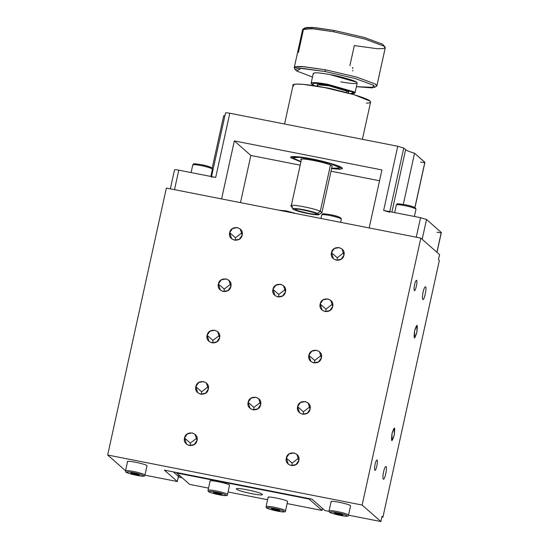 <?xml version="1.0" encoding="UTF-8"?>
<svg xmlns="http://www.w3.org/2000/svg" width="549" height="549" viewBox="0 0 549 549"><rect width="100%" height="100%" fill="white"/><g stroke="black" fill="none" stroke-linecap="round" stroke-linejoin="round"><path stroke-width="0.82" d="M285.727 510.879C284.821 511.771 286.873 512.629 277.231 511.098C264.879 508.141 266.238 507.914 266.1 506.562L266.244 506.823C265.84 506.041 268.495 506.178 274.219 507.228C280.155 508.47 283.95 509.602 285.583 510.625L287.614 501.381C285.96 499.563 265.558 495.548 268.276 497.579M320.918 218.454L321.714 214.851C323.114 213.89 319.909 213.094 330.21 214.632C337.525 215.97 341.238 217.486 341.341 219.168L341.197 218.907C339.557 217.884 335.768 216.752 329.832 215.51C324.109 214.46 321.446 214.323 321.858 215.105M287.326 503.618L322.009 510.433L309.06 499.034L176.737 473.018L189.686 484.417L208.538 488.123M228.26 492L267.603 499.734M210.24 481.288C207.522 479.256 227.924 483.264 229.578 485.09L227.547 494.326C225.913 493.304 222.119 492.172 216.182 490.93C210.459 489.88 207.803 489.742 208.208 490.525L208.064 490.271C208.201 491.623 206.843 491.842 219.195 494.8C228.837 496.33 226.785 495.473 227.691 494.58M236.653 489.228C233.071 486.551 259.917 491.829 262.099 494.23C265.675 496.9 238.829 491.623 236.653 489.228L236.461 488.885M176.737 473.018L176.84 472.579M322.455 508.395L322.009 510.433M309.156 498.595L309.06 499.034M274.171 508.408C269.051 507.468 266.67 507.351 267.04 508.045C268.523 508.971 271.913 509.987 277.204 511.085C288.493 513.363 285.199 510.515 274.171 508.408M276.463 510.426L272.256 509.335L271.487 508.655L279.118 510.158L279.894 510.838L276.463 510.426L276.662 509.52M272.386 508.765L272.256 509.335M330.237 214.645C335.549 215.757 338.939 216.766 340.401 217.679M278.906 210.192L286.461 210.919L295.918 213.54M214.22 493.043L221.858 494.546L221.082 493.86L216.882 492.769L213.451 492.364L214.22 493.043L214.35 492.467M218.427 494.134L218.626 493.222M216.134 492.117C211.015 491.177 208.634 491.053 209.004 491.753C210.487 492.679 213.877 493.688 219.168 494.786C230.456 497.071 227.162 494.217 216.134 492.117M133.579 472.682C128.459 471.742 126.085 471.618 126.448 472.318C127.931 473.238 131.321 474.254 136.619 475.352C147.907 477.63 144.607 474.782 133.579 472.682M135.871 474.7L131.671 473.609L130.895 472.922L138.526 474.425L139.302 475.105L135.871 474.7L136.07 473.787M131.794 473.032L131.671 473.609M404.874 204.688C410.185 205.8 413.575 206.815 415.044 207.728M201.305 164.666C206.616 165.777 210.006 166.793 211.468 167.706M335.24 513.631L342.878 515.127L342.102 514.447L337.896 513.356L334.465 512.944L335.24 513.631L335.364 513.054M339.447 514.722L339.646 513.809M337.155 512.704C332.035 511.757 329.654 511.641 330.018 512.334C331.5 513.26 334.89 514.276 340.188 515.374C351.477 517.652 348.183 514.804 337.155 512.704M145.142 475.146C144.236 476.038 146.281 476.896 136.639 475.365C124.287 472.408 125.646 472.181 125.508 470.829L125.652 471.09C125.247 470.308 127.903 470.445 133.627 471.495C139.57 472.737 143.358 473.869 144.991 474.892L147.022 465.648C145.368 463.83 124.966 459.815 127.684 461.846C124.966 459.815 145.368 463.83 147.022 465.648M394.656 212.6L396.351 204.894C397.751 203.94 394.553 203.137 404.853 204.681C412.169 206.019 415.874 207.529 415.977 209.21L415.833 208.956C414.2 207.934 410.412 206.801 404.469 205.559C398.746 204.509 396.09 204.372 396.495 205.154M191.086 172.578L192.781 164.872C194.181 163.918 190.977 163.115 201.277 164.659C208.593 165.997 212.305 167.507 212.408 169.188L212.264 168.934C210.624 167.912 206.836 166.779 200.9 165.537C195.176 164.487 192.514 164.35 192.925 165.132M173.326 471.886L177.547 475.606L173.326 471.886M178.439 476.395L177.547 475.606L178.439 476.395L177.313 481.528L178.439 476.395M164.364 470.129L177.313 481.528L145.128 475.201L177.313 481.528L164.364 470.129L311.956 499.144L324.905 510.543L311.956 499.144L164.364 470.129M382.015 516.417L380.882 521.55L348.697 515.223L380.882 521.55L362.134 505.039L107.666 455.011L125.529 470.74L107.666 455.011L166.361 188.067L420.822 238.094L439.577 254.606L438.445 259.739L439.337 260.528L382.907 517.206L382.015 516.417L382.907 517.206L381.884 517L382.907 517.206L439.337 260.528L438.445 259.739L439.577 254.606L420.822 238.094L362.134 505.039L380.882 521.55L382.015 516.417M329.084 511.366L324.905 510.543L329.084 511.366M331.26 501.868C328.542 499.837 348.944 503.852 350.598 505.67C348.944 503.852 328.542 499.837 331.26 501.868M178.315 476.978L182.083 477.719L178.315 476.978M180.292 476.148L177.547 475.606L180.292 476.148M392.041 433.333L391.883 440.689L394.237 435.268L394.525 427.987L392.041 433.333C394.566 425.839 395.294 426.484 394.237 435.268C391.718 442.769 390.984 442.123 392.041 433.333M414.612 330.663L414.461 338.012L416.815 332.598L417.103 325.317L414.612 330.663C417.137 323.169 417.871 323.814 416.815 332.598C414.289 340.099 413.555 339.454 414.612 330.663M374.843 470.273C374.377 469.47 374.452 467.501 375.077 464.351C375.811 461.304 376.49 459.856 377.094 460.007C378.309 460.735 375.928 471.57 374.843 470.273C375.928 471.57 378.309 460.735 377.094 460.007C376.49 459.856 375.811 461.304 375.077 464.351C374.452 467.501 374.377 469.47 374.843 470.273L374.946 470.328M414.344 290.599C413.877 289.797 413.953 287.827 414.577 284.677C415.319 281.63 415.991 280.182 416.602 280.333C417.816 281.061 415.435 291.896 414.344 290.599C415.435 291.896 417.816 281.061 416.602 280.333C415.991 280.182 415.319 281.63 414.577 284.677C413.953 287.827 413.877 289.797 414.344 290.599L414.454 290.654M422.792 299.445C422.215 298.457 422.311 296.035 423.08 292.164C423.986 288.417 424.816 286.64 425.564 286.818C427.06 287.717 424.13 301.037 422.792 299.445C424.13 301.037 427.06 287.717 425.564 286.818C424.816 286.64 423.986 288.417 423.08 292.164C422.311 296.035 422.215 298.457 422.792 299.445L422.922 299.514M383.284 479.119C382.715 478.131 382.811 475.709 383.579 471.838C384.485 468.091 385.309 466.314 386.064 466.492C387.553 467.391 384.629 480.711 383.284 479.119C384.629 480.711 387.553 467.391 386.064 466.492C385.309 466.314 384.485 468.091 383.579 471.838C382.811 475.709 382.715 478.131 383.284 479.119L383.422 479.188M272.949 289.357L278.755 294.463L285.514 289.275L278.755 294.463L272.949 289.357L274.912 295.465L277.821 296.899L282.653 295.918L285.466 291.814L283.504 285.706L280.594 284.272L275.763 285.254L272.949 289.357C274.397 281.15 287.594 283.744 285.466 291.814C284.018 300.022 270.815 297.428 272.949 289.357M278.707 297.009L278.755 294.463L278.707 297.009M248.121 402.293L253.919 407.406L260.679 402.211L253.919 407.406L248.121 402.293L250.076 408.401L252.986 409.835L257.817 408.854L260.631 404.75L258.675 398.643L255.765 397.208L250.934 398.19L248.121 402.293C249.562 394.086 262.765 396.68 260.631 404.75C259.19 412.958 245.986 410.364 248.121 402.293M253.871 409.945L253.919 407.406L253.871 409.945M184.526 437.985L190.325 443.098L197.084 437.91L190.325 443.098L184.526 437.985L186.482 444.1L189.391 445.527L194.222 444.553L197.036 440.449L195.08 434.341L192.171 432.907L187.339 433.888L184.526 437.985C185.967 429.785 199.17 432.379 197.036 440.449C195.588 448.657 182.392 446.062 184.526 437.985M190.277 445.637L190.325 443.098L190.277 445.637M195.808 386.654L201.613 391.766L208.373 386.571L201.613 391.766L195.808 386.654L197.77 392.761L200.68 394.196L205.511 393.214L208.325 389.111L206.362 383.003L203.453 381.569L198.621 382.55L195.808 386.654C197.256 378.446 210.459 381.04 208.325 389.111C206.877 397.318 193.673 394.724 195.808 386.654M201.565 394.306L201.613 391.766L201.565 394.306M207.097 335.315L212.902 340.428L219.662 335.24L212.902 340.428L207.097 335.315L209.059 341.43L211.969 342.857L216.793 341.883L219.614 337.779L217.651 331.665L214.741 330.237L209.91 331.219L207.097 335.315C208.545 327.115 221.741 329.709 219.614 337.779C218.166 345.987 204.962 343.393 207.097 335.315M212.854 342.967L212.902 340.428L212.854 342.967M218.385 283.984L224.184 289.097L230.944 283.902L224.184 289.097L218.385 283.984L220.341 290.092L223.251 291.526L228.082 290.545L230.896 286.441L228.94 280.333L226.03 278.899L221.199 279.88L218.385 283.984C219.826 275.776 233.03 278.37 230.896 286.441C229.455 294.648 216.251 292.054 218.385 283.984M224.136 291.636L224.184 289.097L224.136 291.636M229.667 232.646L235.473 237.758L242.233 232.57L235.473 237.758L229.667 232.646L231.63 238.76L234.54 240.188L239.371 239.213L242.184 235.109L240.222 228.995L237.312 227.567L232.481 228.542L229.667 232.646C231.115 224.438 244.319 227.039 242.184 235.109C240.737 243.317 227.533 240.716 229.667 232.646M235.425 240.297L235.473 237.758L235.425 240.297M286.31 457.996L292.116 463.109L298.876 457.921L292.116 463.109L286.31 457.996L288.266 464.111L291.176 465.538L296.007 464.564L298.821 460.46L296.865 454.352L293.955 452.918L289.124 453.899L286.31 457.996C287.751 449.796 300.955 452.39 298.821 460.46C297.38 468.668 284.176 466.074 286.31 457.996M292.061 465.648L292.116 463.109L292.061 465.648M297.592 406.665L303.398 411.777L310.158 406.583L303.398 411.777L297.592 406.665L299.555 412.773L302.465 414.207L307.296 413.225L310.11 409.122L308.147 403.014L305.237 401.58L300.413 402.561L297.592 406.665C299.04 398.457 312.244 401.051 310.11 409.122C308.662 417.329 295.465 414.735 297.592 406.665M303.35 414.317L303.398 411.777L303.35 414.317M308.881 355.327L314.687 360.439L321.446 355.251L314.687 360.439L308.881 355.327L310.844 361.441L313.754 362.868L318.585 361.894L321.398 357.79L319.436 351.676L316.526 350.248L311.695 351.223L308.881 355.327C310.329 347.119 323.533 349.72 321.398 357.79C319.95 365.998 306.747 363.397 308.881 355.327M314.639 362.978L314.687 360.439L314.639 362.978M320.17 303.995L325.976 309.108L332.735 303.913L325.976 309.108L320.17 303.995L322.126 310.103L325.035 311.537L329.867 310.556L332.68 306.452L330.724 300.344L327.815 298.91L322.984 299.891L320.17 303.995C321.618 295.787 334.815 298.382 332.68 306.452C331.239 314.659 318.036 312.065 320.17 303.995M325.921 311.647L325.976 309.108L325.921 311.647M331.459 252.657L337.258 257.769L344.017 252.574L337.258 257.769L331.459 252.657L333.415 258.771L336.324 260.199L341.155 259.224L343.969 255.12L342.013 249.006L339.104 247.578L334.272 248.553L331.459 252.657C332.9 244.449 346.103 247.05 343.969 255.12C342.528 263.328 329.325 260.727 331.459 252.657M337.21 260.308L337.258 257.769L337.21 260.308M362.134 505.039L420.822 238.094L166.361 188.067L107.666 455.011L362.134 505.039M304.51 28.658L306.287 27.498L312.697 27.45L334.286 30.47L364.44 37.504L382.783 44.318L383.916 46.116M352.431 67.431L352.883 68.618M352.87 70.396L352.698 70.986M328.961 85.781L317.116 84.759L317.391 85.5L319.292 84.519L328.961 85.781L348.491 91.354L348.382 92.314L348.938 91.758L328.961 85.781M317.83 84.944L317.596 84.601L317.226 86.234M350.571 93.701L353.741 92.335L327.602 84.869L314.502 83.18L312.223 84.58L314.817 85.843L311.619 84.038L315.606 83.222L327.602 84.869L353.741 92.335L354.229 93.405L350.571 93.701M354.229 93.405L354.853 93.014L354.352 91.916L327.581 84.272L327.602 84.869L327.581 84.272C315.819 82.213 310.446 82.021 311.468 83.688L311.146 83.119L313.287 73.36M311.468 83.688L311.674 82.727L311.468 83.688C310.446 82.021 315.819 82.213 327.581 84.272L354.352 91.916L355.052 92.767L357.193 83.016L356.5 82.158L329.729 74.52C317.96 72.454 312.587 72.262 313.609 73.937C312.587 72.262 317.96 72.454 329.729 74.52C340.003 76.318 354.723 80.525 356.5 82.158C358.47 84.121 353.22 84.018 340.751 81.856M355.052 92.767L354.414 93.179M298.423 52.464L303.22 30.655L302.979 29.118L313.438 28.795L333.559 31.753L334.286 30.47L315.023 27.635L304.853 27.937L302.979 29.118M385.11 47.173L382.783 44.318L364.44 37.504L334.286 30.47L333.559 31.753L364.886 39.061L383.943 46.137L385.11 47.173L383.875 48.566L377.431 48.751L354.304 45.567L349.885 65.674M385.254 47.749L383.943 46.137L364.886 39.061L333.559 31.753L311.839 28.665L302.609 29.577L294.257 67.561L303.487 66.649L325.207 69.737L356.534 77.052L375.591 84.127L376.902 85.733L385.254 47.749M294.861 68.646L295.259 66.834L294.861 68.646L294.257 67.561M374.658 87.373L376.532 86.193L375.591 84.127L356.534 77.052L325.207 69.737L325.255 71.535L355.416 78.576L373.752 85.383L374.658 87.373L356.383 86.701L372.448 87.902L373.752 85.383L355.416 78.576L325.255 71.535L325.207 69.737L301.95 66.553L295.595 66.752L294.401 68.131L295.609 69.991L296.796 68.652L302.993 68.481L325.255 71.535L300.948 68.399L296.728 70.993L312.477 77.045L296.728 70.993L295.609 69.991M346.392 92.561L346.838 90.53L346.392 92.561M332.214 166.114L332.035 165.922C329.393 163.019 296.865 156.623 301.202 159.862C296.865 156.623 329.393 163.019 332.035 165.922M301.38 159.738L291.19 206.095C287.305 203.295 313.342 207.934 320.293 211.283L317.418 213.486L318.695 214.645L311.729 214.268L294.367 209.835L293.029 208.997L294.717 208.483L300.063 209.052L317.418 213.486L320.293 211.283C313.342 207.934 287.305 203.295 291.19 206.095L292.631 206.904M301.291 159.162L301.065 159.725M293.715 158.387L300.694 161.413L293.715 158.387L293.372 157.783L299.191 157.316L312.601 159.354L329.97 163.575L339.522 167.397C335.597 163.08 287.278 153.583 293.715 158.387L293.941 157.371L293.715 158.387M331.692 168.227L338.637 168.543L339.707 166.553L339.865 168.001L331.692 168.227M321.151 86.927L329.29 88.272L344.367 92.033L329.29 88.272L321.151 86.927M300.475 209.457L311.736 211.935L300.475 209.457M318.695 214.645L321.817 212.669L320.293 211.283L330.484 164.926L320.293 211.283L321.954 212.497L332.138 166.024M294.367 209.835C301.257 213.101 325.571 216.944 317.418 213.486C310.535 210.219 286.214 206.376 294.367 209.835M315.119 213.115C321.639 215.887 302.183 212.813 296.673 210.205C290.153 207.433 309.609 210.507 315.119 213.115M414.969 207.591L424.905 162.408L414.557 153.233C409.712 151.792 406.727 150.611 405.608 149.699L391.897 212.058L405.608 149.699L403.735 148.052L389.625 212.223L383.641 210.432L420.541 217.685L426.525 219.476L422.167 239.282L426.525 219.476L420.541 217.685L416.252 237.195L420.541 217.685L383.641 210.432L397.751 146.26L403.735 148.052L397.751 146.26L383.641 210.432L389.625 212.223L403.735 148.052L405.608 149.699C406.727 150.611 409.712 151.792 414.557 153.233L424.83 162.278C425.043 162.682 423.643 162.614 420.63 162.058M397.751 146.26L229.805 113.245L215.695 177.416L178.796 170.163L174.507 189.673L178.796 170.163C175.783 169.607 174.39 169.538 174.603 169.95C174.39 169.538 175.783 169.607 178.796 170.163L215.695 177.416L229.805 113.245L397.751 146.26M221.583 198.923L234.341 140.915L381.932 169.929L369.175 227.938L381.932 169.929L234.341 140.915L221.583 198.923M223.711 115.715L224.905 115.764L223.711 115.715L212.175 168.186L223.711 115.715M225.605 113.032C225.392 112.62 226.792 112.689 229.805 113.245C226.792 112.689 225.392 112.62 225.605 113.032M211.502 177.203C211.283 176.792 212.683 176.86 215.695 177.416C212.683 176.86 211.283 176.792 211.502 177.203M436.99 252.327L441.334 232.584L436.901 252.252L441.259 232.447L426.525 219.476L441.259 232.447C441.471 232.858 440.072 232.783 437.059 232.234M424.83 162.278L414.879 207.536L424.83 162.278M414.557 153.233L403.309 204.393L414.557 153.233M293.688 86.083C288.664 82.83 305.971 83.716 325.159 87.689C343.743 91.141 368.42 98.511 370.026 101.091C371.433 102.382 370.225 103.061 366.409 103.13M362.415 139.316L370.596 102.107L370.026 101.091L354.112 94.723L325.159 87.689L302.808 84.299L295.678 84.121L293.111 85.074L284.554 124.012M379.551 180.758L331.033 171.219L379.551 180.758M299.884 165.098L250.859 155.463L240.483 202.643L250.859 155.463L234.341 140.915L250.859 155.463L299.884 165.098M291.169 157.892C287.827 155.717 299.363 156.307 312.155 158.963C324.541 161.262 340.991 166.175 342.061 167.891L340.703 169.209L331.61 168.598L339.522 169.257L342.446 168.57L342.061 167.891L331.452 163.65L312.155 158.963L297.249 156.698L290.792 157.213L291.169 157.892L300.619 161.783L291.169 157.892M348.711 515.168C347.805 516.06 349.857 516.918 340.208 515.387C327.863 512.43 329.222 512.203 329.084 510.851L329.228 511.112C328.817 510.33 331.479 510.467 337.203 511.517C343.139 512.759 346.927 513.891 348.567 514.914L350.598 505.67M286.461 210.919L296.041 213.561M340.648 222.331L341.341 219.168M266.1 506.562L268.132 497.325M208.064 490.271L210.095 481.027M125.508 470.829L127.54 461.592M414.385 216.478L415.977 209.21M210.809 176.455L212.408 169.188M311.619 84.038L311.221 83.421M348.217 93.049L348.581 91.415M293.372 157.783L293.646 156.527M340.14 166.752L339.865 168.001M293.029 208.997L291.018 205.902M225.529 112.895L211.42 177.066M174.527 169.813L170.341 188.849M329.084 510.851L331.116 501.614"/></g></svg>
